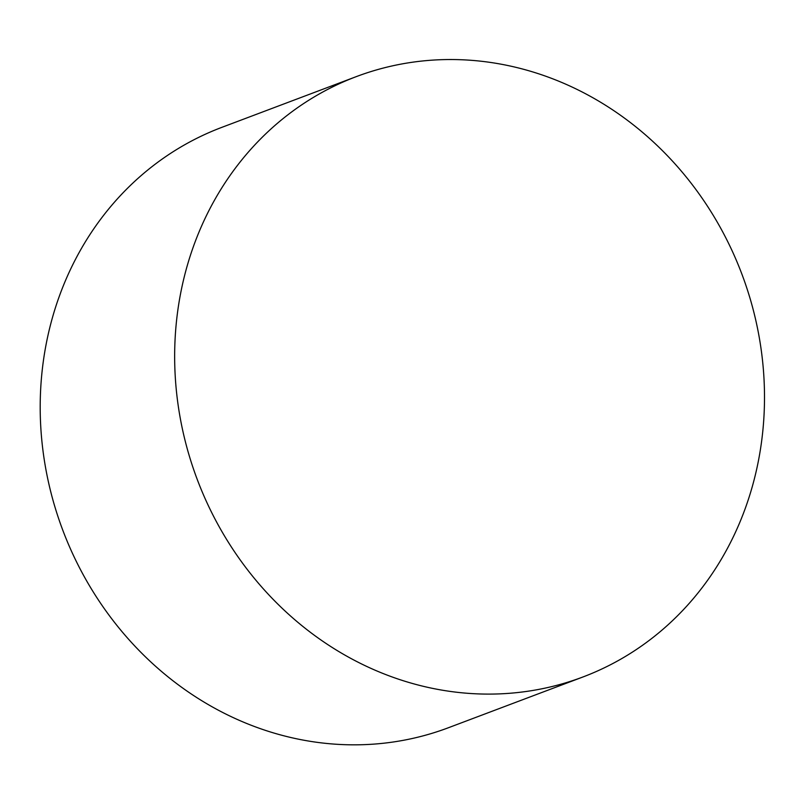<?xml version="1.0" encoding="UTF-8"?>
<svg xmlns="http://www.w3.org/2000/svg" width="804" height="804" viewBox="0 0 804 804"><rect width="100%" height="100%" fill="white"/><g stroke="black" fill="none" stroke-linecap="round" stroke-linejoin="round"><path stroke-width="1.21" d="M356.303 76.621L221.844 127.354A320.856 291.028 69.3 0 0 62.823 530.288A320.856 291.028 69.3 0 0 448.381 727.751L582.84 677.018A320.856 291.028 69.3 0 0 730.725 247.803A320.856 291.028 69.3 0 0 356.303 76.621A320.856 291.028 69.3 0 0 197.281 479.556A320.856 291.028 69.3 0 0 582.84 677.018"/></g></svg>

